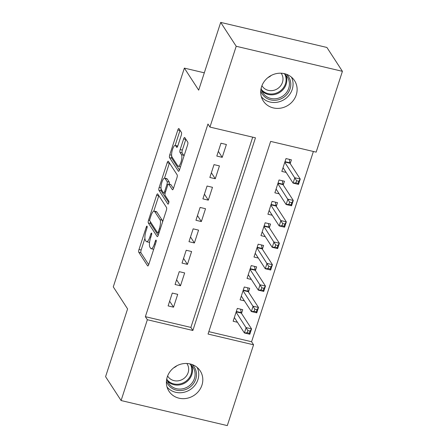 <?xml version="1.0" encoding="UTF-8"?>
<svg xmlns="http://www.w3.org/2000/svg" width="448" height="448" viewBox="0 0 448 448"><rect width="100%" height="100%" fill="white"/><g stroke="black" fill="none" stroke-linecap="round" stroke-linejoin="round"><path stroke-width="0.67" d="M147.078 226.19A1.602 0.47 -76.7 0 0 146.966 226.1A1.602 0.47 -76.7 0 0 146.255 227.13L139.003 249.458A2.285 0.672 -76.7 0 0 138.807 252.308L147.594 265.826A2.285 0.672 -76.7 0 0 147.75 265.95A2.285 0.672 -76.7 0 0 148.764 264.477L156.016 242.155A1.602 0.47 -76.7 0 0 156.15 240.156A1.602 0.47 -76.7 0 0 156.044 240.066A1.602 0.47 -76.7 0 0 155.333 241.102L154.392 243.992A7.319 2.15 -76.7 0 1 151.15 248.713A7.319 2.15 -76.7 0 1 150.646 248.31L149.918 247.184A7.319 2.15 -76.7 0 1 150.539 238.056L151.48 235.166A1.602 0.47 -76.7 0 0 151.614 233.173A1.602 0.47 -76.7 0 0 151.502 233.083A1.602 0.47 -76.7 0 0 150.797 234.119L149.856 237.003A7.319 2.15 -76.7 0 1 146.614 241.724A7.319 2.15 -76.7 0 1 146.11 241.326L145.376 240.201A7.319 2.15 -76.7 0 1 146.003 231.073L146.938 228.183A1.602 0.47 -76.7 0 0 147.078 226.19M296.251 94.892A18.642 17.153 -33 0 1 280.986 108.091A18.642 17.153 -33 0 1 263.284 100.957A18.642 17.153 -33 0 1 261.57 86.71A18.642 17.153 -33 0 1 276.836 73.511A18.642 17.153 -33 0 1 294.543 80.646A18.642 17.153 -33 0 1 296.251 94.892M201.942 385.162A18.642 17.153 -33 0 1 186.676 398.356A18.642 17.153 -33 0 1 168.969 391.227A18.642 17.153 -33 0 1 167.261 376.975A18.642 17.153 -33 0 1 182.526 363.782A18.642 17.153 -33 0 1 200.228 370.91A18.642 17.153 -33 0 1 201.942 385.162M181.255 135.302A2.285 0.672 -76.7 0 0 181.451 132.451L178.987 128.654A2.285 0.672 -76.7 0 0 178.825 128.531A2.285 0.672 -76.7 0 0 177.817 130.004L169.758 154.801A2.285 0.672 -76.7 0 0 169.562 157.651L178.349 171.17A2.285 0.672 -76.7 0 0 178.506 171.293A2.285 0.672 -76.7 0 0 179.519 169.82L187.572 145.029A2.285 0.672 -76.7 0 0 187.768 142.173L184.794 137.592A2.285 0.672 -76.7 0 0 184.632 137.469A2.285 0.672 -76.7 0 0 183.624 138.942L180.174 149.554A2.285 0.672 -76.7 0 0 179.978 152.41L181.457 154.678A6.115 1.798 -76.7 0 1 181.171 161.521A6.115 1.798 -76.7 0 1 178.226 166.253A6.115 1.798 -76.7 0 1 177.8 165.922L172.021 157.018A6.115 1.798 -76.7 0 1 172.301 150.175A6.115 1.798 -76.7 0 1 175.252 145.443A6.115 1.798 -76.7 0 1 175.672 145.779L176.635 147.263A2.285 0.672 -76.7 0 0 176.792 147.386A2.285 0.672 -76.7 0 0 177.806 145.914L181.255 135.302M209.95 127.081L207.962 124.018L145.365 316.674L147.353 319.732L192.87 330.473L255.466 137.816L209.95 127.081L236.208 46.273L342.418 71.327L316.159 152.135L270.642 141.4L208.046 334.051L253.562 344.792L227.304 425.6L121.094 400.54L147.353 319.732M121.094 400.54L105.582 376.673L127.596 308.918L113.282 286.882L184.363 68.113L198.682 90.149L220.696 22.4L236.208 46.273M157.752 194.001A2.285 0.672 -76.7 0 0 157.595 193.878A2.285 0.672 -76.7 0 0 156.582 195.35L148.529 220.147A2.285 0.672 -76.7 0 0 148.333 222.998L157.114 236.516A2.285 0.672 -76.7 0 0 157.27 236.639A2.285 0.672 -76.7 0 0 158.284 235.166L166.342 210.375A2.285 0.672 -76.7 0 0 166.538 207.519L157.752 194.001M159.141 187.471L167.199 162.68A2.285 0.672 -76.7 0 1 168.213 161.207A2.285 0.672 -76.7 0 1 168.37 161.33L177.15 174.849A2.285 0.672 -76.7 0 1 176.96 177.699L173.51 188.311A2.285 0.672 -76.7 0 1 172.497 189.784A2.285 0.672 -76.7 0 1 172.34 189.661L168.778 184.178A2.285 0.672 -76.7 0 0 168.622 184.055A2.285 0.672 -76.7 0 0 167.608 185.528L165.318 192.567A2.285 0.672 -76.7 0 0 165.127 195.418L168.834 201.13A1.602 0.47 -76.7 0 1 168.762 202.916A1.602 0.47 -76.7 0 1 167.989 204.154A1.602 0.47 -76.7 0 1 167.877 204.07L158.945 190.327A2.285 0.672 -76.7 0 1 159.141 187.471L161.017 187.914M204.31 72.822L184.363 68.113M209.849 177.47L215.264 178.752L219.436 165.906L214.021 164.629L209.849 177.47M195.938 220.282L201.354 221.564L205.526 208.718L200.11 207.441L195.938 220.282M182.028 263.094L187.443 264.376L191.615 251.53L186.2 250.253L182.028 263.094M168.112 305.906L173.533 307.188L177.705 294.342L172.29 293.065L168.112 305.906M145.365 316.674L190.882 327.415L252.7 137.166M175.067 284.502L180.488 285.779L184.66 272.938L179.245 271.656L175.067 284.502M188.983 241.69L194.398 242.967L198.57 230.126L193.155 228.844L188.983 241.69M202.894 198.878L208.309 200.155L212.481 187.314L207.066 186.032L202.894 198.878M216.804 156.066L222.219 157.343L226.391 144.502L220.976 143.22L216.804 156.066M220.696 22.4L326.906 47.46L342.418 71.327M208.824 331.649L251.574 341.734L313.387 151.486M251.574 341.734L253.562 344.792M290.203 163.587L291.418 159.841L286.003 158.564L281.826 171.41L286.138 172.424M283.248 184.996L284.463 181.25L279.048 179.973L274.87 192.814L279.182 193.833M276.293 206.399L277.508 202.653L272.093 201.376L267.915 214.222L272.227 215.236M269.338 227.808L270.553 224.062L265.138 222.785L260.96 235.626L265.272 236.645M262.382 249.211L263.598 245.465L258.177 244.188L254.005 257.034L258.317 258.048M255.427 270.62L256.642 266.874L251.222 265.597L247.05 278.438L251.362 279.457M248.472 292.023L249.687 288.277L244.266 287L240.094 299.846L244.406 300.86M241.517 313.432L242.732 309.686L237.311 308.409L233.139 321.25L237.451 322.269M190.882 327.415L192.87 330.473M173.533 307.188L169.646 301.202M180.488 285.779L176.602 279.793M187.443 264.376L183.557 258.39M194.398 242.967L190.512 236.981M201.354 221.564L197.467 215.578M208.309 200.155L204.422 194.169M215.264 178.752L211.378 172.766M222.219 157.343L218.333 151.357M146.614 241.724L148.781 242.239A7.319 2.15 -76.7 0 0 149.621 241.959M151.15 248.713L153.317 249.222A7.319 2.15 -76.7 0 0 153.731 249.194M144.911 238.448L141.17 249.967A2.285 0.672 -76.7 0 0 140.974 252.823L148.691 264.69M150.422 221.799A2.285 0.672 -76.7 0 0 150.5 223.507L158.211 235.379M158.822 195.647A2.285 0.672 -76.7 0 0 158.749 195.866L153.782 211.148M149.962 218.887A1.602 0.47 -76.7 0 0 149.822 220.881L157.534 232.747A1.602 0.47 -76.7 0 0 157.646 232.837A1.602 0.47 -76.7 0 0 158.351 231.806L159.342 228.754A7.319 2.15 -76.7 0 0 159.964 219.632L154.694 211.518A7.319 2.15 -76.7 0 0 154.19 211.12A7.319 2.15 -76.7 0 0 150.948 215.841L149.962 218.887M162.602 221.894A7.319 2.15 -76.7 0 0 162.137 220.142L159.964 219.632M154.19 211.12L156.358 211.63A7.319 2.15 -76.7 0 1 156.862 212.033L162.137 220.142M164.506 178.142L169.366 163.19L167.199 162.68M173.438 188.524L170.946 184.688A2.285 0.672 -76.7 0 0 170.789 184.565L168.622 184.055M168.818 202.692L161.118 190.837L158.945 190.327M165.082 178.489A6.115 1.798 -76.7 0 0 164.657 178.153A6.115 1.798 -76.7 0 0 161.711 182.885A6.115 1.798 -76.7 0 0 161.426 189.728L163.464 192.864A2.285 0.672 -76.7 0 0 163.621 192.993A2.285 0.672 -76.7 0 0 164.634 191.514L166.925 184.475A2.285 0.672 -76.7 0 0 167.121 181.625L165.082 178.489L167.25 178.998A6.115 1.798 -76.7 0 0 166.83 178.668L164.657 178.153M169.299 184.212A2.285 0.672 -76.7 0 0 169.288 182.134L167.121 181.625M167.25 178.998L169.288 182.134M161.101 188.765A2.285 0.672 -76.7 0 0 161.118 190.837M177.727 146.143A6.115 1.798 -76.7 0 0 177.419 145.958L175.252 145.443M178.226 166.253L180.393 166.762A6.115 1.798 -76.7 0 0 180.505 166.779M183.954 156.173A6.115 1.798 -76.7 0 0 183.624 155.193L181.457 154.678M185.864 139.238A2.285 0.672 -76.7 0 0 185.791 139.457L182.342 150.069A2.285 0.672 -76.7 0 0 182.146 152.919L183.624 155.193M171.707 156.139A2.285 0.672 -76.7 0 0 171.73 158.166L179.446 170.033M180.057 130.306A2.285 0.672 -76.7 0 0 179.984 130.519L175.134 145.432M234.226 317.906L234.69 318.013M234.36 317.503L244.401 332.959L246.137 327.606L251.558 328.888L241.276 313.062A2.33 0.683 103.3 0 1 241.142 312.626L240.682 309.204M250.057 331.106L251.558 328.888L249.822 334.236L244.401 332.959L247.195 332.73L249.362 333.245L250.057 331.106L247.89 330.59L247.195 332.73M247.89 330.59L236.096 312.155M249.362 333.245L249.822 334.236M241.181 296.498L241.646 296.61M241.315 296.1L251.356 311.556L253.092 306.202L258.513 307.479L248.231 291.659A2.33 0.683 103.3 0 1 248.097 291.217L247.638 287.795M257.012 309.697L258.513 307.479L256.777 312.833L251.356 311.556L254.15 311.326L256.318 311.836L257.012 309.697L254.845 309.187L254.15 311.326M254.845 309.187L243.051 290.746M256.318 311.836L256.777 312.833M248.136 275.094L248.601 275.201M248.27 274.691L258.311 290.147L260.047 284.794L265.468 286.076L255.186 270.25A2.33 0.683 103.3 0 1 255.052 269.814L254.593 266.392M263.967 288.288L265.468 286.076L263.732 291.424L258.311 290.147L261.106 289.918L263.273 290.433L263.967 288.288L261.8 287.778L261.106 289.918M261.8 287.778L250.006 269.338M263.273 290.433L263.732 291.424M192.052 364.504A15.73 14.47 -33 0 1 192.5 364.924A15.73 14.47 -33 0 1 191.442 385.93A15.73 14.47 -33 0 1 169.736 386.501A15.73 14.47 -33 0 1 166.432 381.153M166.824 378.549A14.56 13.401 147 0 0 168.661 383.264A14.56 13.401 147 0 0 170.33 385.319A14.56 13.401 147 0 0 189.342 385.728A14.56 13.401 147 0 0 193.082 367.394A14.56 13.401 147 0 0 191.408 365.344A14.56 13.401 147 0 0 189.515 363.804M176.943 365.702A11.469 10.55 -33 0 1 173.667 367.83M186.833 363.479A11.469 10.55 -33 0 1 187.09 363.86A11.469 10.55 -33 0 1 184.145 378.291A11.469 10.55 -33 0 1 169.176 377.972A11.469 10.55 -33 0 1 167.86 376.354A11.469 10.55 -33 0 1 167.619 375.967M167.031 386.988A18.06 16.615 147 0 0 168.05 388.097A18.06 16.615 147 0 0 190.848 389.183A18.06 16.615 147 0 0 197.142 367.422M286.367 74.239A15.73 14.47 -33 0 1 286.815 74.659A15.73 14.47 -33 0 1 285.757 95.659A15.73 14.47 -33 0 1 264.051 96.236A15.73 14.47 -33 0 1 260.747 90.888M261.139 88.284A14.56 13.401 147 0 0 262.97 92.999A14.56 13.401 147 0 0 264.645 95.054A14.56 13.401 147 0 0 283.657 95.463A14.56 13.401 147 0 0 287.398 77.129A14.56 13.401 147 0 0 285.723 75.074A14.56 13.401 147 0 0 283.83 73.539M271.253 75.438A11.469 10.55 -33 0 1 267.982 77.566M281.148 73.214A11.469 10.55 -33 0 1 281.406 73.59A11.469 10.55 -33 0 1 278.46 88.026A11.469 10.55 -33 0 1 263.491 87.707A11.469 10.55 -33 0 1 262.175 86.089A11.469 10.55 -33 0 1 261.934 85.697M261.346 96.718A18.06 16.615 147 0 0 262.366 97.832A18.06 16.615 147 0 0 285.163 98.918A18.06 16.615 147 0 0 291.458 77.157M255.091 253.686L255.556 253.798M255.226 253.288L265.266 268.738L267.002 263.39L272.423 264.667L262.142 248.847A2.33 0.683 103.3 0 1 262.007 248.405L261.548 244.983M270.922 266.885L272.423 264.667L270.687 270.021L265.266 268.738L268.061 268.514L270.228 269.024L270.922 266.885L268.755 266.375L268.061 268.514M268.755 266.375L256.962 247.934M270.228 269.024L270.687 270.021M262.046 232.282L262.511 232.389M262.181 231.879L272.222 247.335L273.958 241.982L279.378 243.264L269.097 227.438A2.33 0.683 103.3 0 1 268.962 227.002L268.503 223.58M277.878 245.476L279.378 243.264L277.642 248.612L272.222 247.335L275.016 247.106L277.183 247.621L277.878 245.476L275.71 244.966L275.016 247.106M275.71 244.966L263.917 226.526M277.183 247.621L277.642 248.612M269.002 210.874L269.466 210.986M269.136 210.476L279.177 225.926L280.913 220.578L286.334 221.855L276.052 206.035A2.33 0.683 103.3 0 1 275.918 205.593L275.458 202.171M284.833 224.073L286.334 221.855L284.598 227.209L279.177 225.926L281.971 225.702L284.138 226.212L284.833 224.073L282.666 223.563L281.971 225.702M282.666 223.563L270.872 205.122M284.138 226.212L284.598 227.209M275.957 189.47L276.422 189.577M276.091 189.067L286.132 204.523L287.868 199.17L293.289 200.452L283.007 184.626A2.33 0.683 103.3 0 1 282.873 184.19L282.414 180.768M291.788 202.664L293.289 200.452L291.553 205.8L286.132 204.523L288.926 204.294L291.094 204.809L291.788 202.664L289.621 202.154L288.926 204.294M289.621 202.154L277.827 183.714M291.094 204.809L291.553 205.8M282.912 168.062L283.377 168.174M283.046 167.664L293.087 183.114L294.823 177.766L300.244 179.043L289.962 163.223A2.33 0.683 103.3 0 1 289.828 162.781L289.369 159.359M298.743 181.261L300.244 179.043L298.508 184.397L293.087 183.114L295.882 182.89L298.049 183.4L298.743 181.261L296.576 180.751L295.882 182.89M296.576 180.751L284.782 162.31M298.049 183.4L298.508 184.397M147.14 227.343L146.255 227.13M156.218 241.31L155.333 241.102M151.676 234.326L150.797 234.119M150.808 237.233L149.856 237.003M155.344 244.216L154.392 243.992M147.946 265.91L147.594 265.826M140.974 252.823L138.807 252.308M141.17 249.967L139.003 249.458M157.472 236.6L157.114 236.516M150.5 223.507L148.333 222.998M149.716 220.427L148.529 220.147M158.749 195.866L156.582 195.35M159.303 232.03L158.351 231.806M160.294 228.984L159.342 228.754M156.862 212.033L154.694 211.518M172.693 189.745L172.34 189.661M170.946 184.688L168.778 184.178M165.586 191.738L164.634 191.514M167.938 184.716L166.925 184.475M176.988 147.347L176.635 147.263M177.688 146.255L175.672 145.779M182.146 152.919L179.978 152.41M182.342 150.069L180.174 149.554M185.791 139.457L183.624 138.942M178.702 171.254L178.349 171.17M171.73 158.166L169.562 157.651M171.612 155.238L169.758 154.801M179.984 130.519L177.817 130.004M241.142 312.626L236.314 311.483M241.276 313.062L236.191 311.864M248.097 291.217L243.27 290.08M248.231 291.659L243.146 290.455M255.052 269.814L250.225 268.671M255.186 270.25L250.102 269.052M191.593 365.529A14.56 13.401 -33 0 1 185.702 382.502A14.56 13.401 -33 0 1 167.742 381.332A14.56 13.401 -33 0 1 167.558 381.147M167.115 379.837A14.084 12.958 147 0 0 167.843 380.626A14.084 12.958 147 0 0 185.578 381.506A14.084 12.958 147 0 0 190.579 364.594M285.908 75.264A14.56 13.401 -33 0 1 280.011 92.238A14.56 13.401 -33 0 1 262.058 91.067A14.56 13.401 -33 0 1 261.873 90.882M261.425 89.572A14.084 12.958 147 0 0 262.153 90.362A14.084 12.958 147 0 0 279.888 91.241A14.084 12.958 147 0 0 284.889 74.323M262.007 248.405L257.18 247.268M262.142 248.847L257.057 247.643M268.962 227.002L264.135 225.859M269.097 227.438L264.012 226.24M275.918 205.593L271.09 204.456M276.052 206.035L270.967 204.831M282.873 184.19L278.046 183.047M283.007 184.626L277.922 183.428M289.828 162.781L285.001 161.644M289.962 163.223L284.878 162.019M158.945 233.145L157.646 232.837M165.11 193.34L163.621 192.993"/></g></svg>
